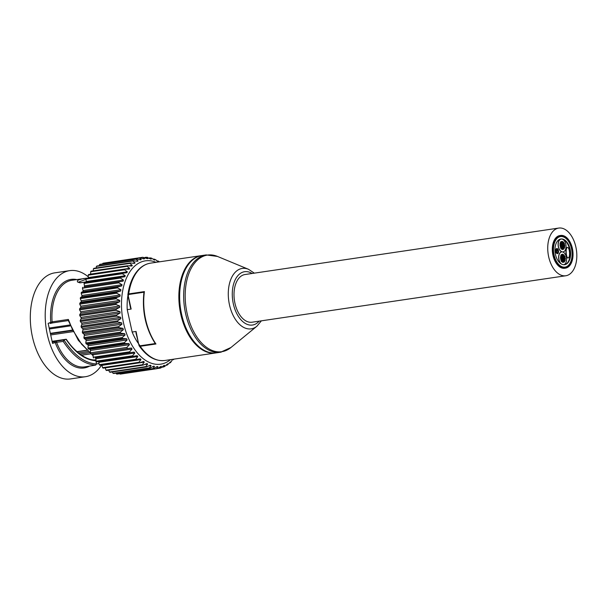 <?xml version="1.0" encoding="UTF-8"?>
<svg xmlns="http://www.w3.org/2000/svg" width="607" height="607" viewBox="0 0 607 607"><rect width="100%" height="100%" fill="white"/><g stroke="black" fill="none" stroke-linecap="round" stroke-linejoin="round"><path stroke-width="0.91" d="M568.076 257.96C565.982 257.907 565.39 247.451 567.484 247.406C568.615 247.641 569.313 249.485 569.586 252.944C569.624 255.896 569.176 257.565 568.243 257.96L568.076 257.96M568.114 257.96L567.818 257.998C565.724 257.945 565.14 247.489 567.234 247.444L567.355 247.444M556.452 248.635L556.543 249.614L556.452 248.635M555.959 249.348L556.278 248.703M558.478 250.782L558.569 251.761L558.478 250.782M557.954 251.351L558.311 250.85M557.264 252.732L557.355 253.703L557.264 252.732M557.218 253.673L556.74 253.301M557.719 250.137L557.81 251.108L557.719 250.137M557.75 248.832L557.848 249.803L557.75 248.832M556.589 249.97L556.68 250.941L556.589 249.97M556.634 251.04L556.725 252.011L556.634 251.04M556.088 251.488L556.179 252.459L556.46 251.108M557.765 251.207L557.856 252.186L557.765 251.207M556.05 252.429L555.921 251.556M556.596 252.345L556.687 253.316L556.596 252.345M556.558 253.286L555.929 252.497M558.349 251.829L558.44 252.8L558.349 251.829M556.763 252.451L556.695 252.019M556.004 249.348L556.095 250.319L556.004 249.348M555.959 250.289L555.83 249.416M557.135 249.523L557.226 250.494L557.135 249.523M556.604 249.97L556.96 249.583M558.258 249.689L558.357 250.661L558.258 249.689M557.901 252.542L557.992 253.514L557.901 252.542M557.089 248.445L557.18 249.424L557.089 248.445M555.875 250.395L555.966 251.366L555.875 250.395M555.83 251.336L555.701 250.463M566.695 266.943A16.04 9.5 81.6 0 0 568.691 265.084M564.601 237.451A16.04 9.5 81.6 0 0 562.15 236.26M565.868 238.346A15.941 9.439 81.6 0 0 561.642 236.153A15.941 9.439 81.6 0 0 560.337 236.108M565.003 267.611A15.941 9.439 81.6 0 0 569.647 263.87M560.519 236.563A15.448 9.143 -98.4 0 1 562.165 236.571A15.448 9.143 -98.4 0 1 571.991 251.875A15.448 9.143 -98.4 0 1 565.041 267.118A15.448 9.143 -98.4 0 1 553.736 253.18A15.448 9.143 -98.4 0 1 560.519 236.563L559.76 236.677A15.448 9.143 81.6 0 0 557.787 237.367M562.196 267.141A15.448 9.143 81.6 0 0 564.282 267.232L565.041 267.118M564.502 246.51A0.789 0.463 -98.4 0 1 564.358 244.955A0.789 0.463 -98.4 0 1 564.502 246.51M564.427 246.488A0.789 0.463 -98.4 0 1 563.797 246.192M563.721 245.979A0.789 0.463 -98.4 0 1 564.207 245.023M562.355 242.899A0.789 0.463 -98.4 0 1 562.211 241.343A0.789 0.463 -98.4 0 1 562.355 242.899M562.272 242.876A0.789 0.463 -98.4 0 1 561.779 242.785M561.558 241.798A0.789 0.463 -98.4 0 1 562.059 241.411M560.807 247.603A0.789 0.463 -98.4 0 1 560.663 246.04A0.789 0.463 -98.4 0 1 560.807 247.603M560.731 247.58A0.789 0.463 -98.4 0 1 560.511 246.116M561.65 246.905A0.789 0.463 -98.4 0 1 561.505 245.349A0.789 0.463 -98.4 0 1 561.65 246.905M560.83 246.07A0.789 0.463 -98.4 0 1 561.354 245.418M561.581 245.251A0.789 0.463 -98.4 0 1 561.437 243.695A0.789 0.463 -98.4 0 1 561.581 245.251M561.505 245.228A0.789 0.463 -98.4 0 1 560.876 244.932M560.8 244.72A0.789 0.463 -98.4 0 1 560.769 244.295A0.789 0.463 -98.4 0 1 560.527 242.732A0.789 0.463 -98.4 0 1 560.762 244.295L560.443 244.34A0.789 0.463 -98.4 0 1 560.382 242.808M562.423 244.553A0.789 0.463 -98.4 0 1 562.272 242.997A0.789 0.463 -98.4 0 1 562.423 244.553M561.604 243.718A0.789 0.463 -98.4 0 1 562.128 243.066M564.169 244.818A0.789 0.463 -98.4 0 1 564.017 243.263A0.789 0.463 -98.4 0 1 564.169 244.818M563.349 243.984A0.789 0.463 -98.4 0 1 563.455 243.498A0.789 0.463 -98.4 0 1 563.235 241.943A0.789 0.463 -98.4 0 1 563.463 243.498L563.152 243.544A0.789 0.463 -98.4 0 1 562.575 242.846M563.395 247.17A0.789 0.463 -98.4 0 1 563.25 245.607A0.789 0.463 -98.4 0 1 563.395 247.17M562.575 246.328A0.789 0.463 -98.4 0 1 562.575 246.207A0.789 0.463 -98.4 0 1 562.34 244.651A0.789 0.463 -98.4 0 1 562.575 246.207L562.257 246.252A0.789 0.463 -98.4 0 1 562.09 246.23M563.615 249.227A0.789 0.463 -98.4 0 1 563.463 247.671A0.789 0.463 -98.4 0 1 563.615 249.227M563.531 249.204A0.789 0.463 -98.4 0 1 563.038 249.113M562.818 248.119A0.789 0.463 -98.4 0 1 563.311 247.739M562.621 249.515A0.789 0.463 -98.4 0 1 562.477 247.96A0.789 0.463 -98.4 0 1 562.621 249.515M562.545 249.492A0.789 0.463 -98.4 0 1 561.816 248.862M564.298 248.126A0.789 0.463 -98.4 0 1 564.153 246.571A0.789 0.463 -98.4 0 1 564.298 248.126M563.539 247.671A0.789 0.463 -98.4 0 1 563.486 247.17L563.167 247.216M562.552 247.861A0.789 0.463 -98.4 0 1 562.408 246.305A0.789 0.463 -98.4 0 1 562.552 247.861M562.477 247.838A0.789 0.463 -98.4 0 1 561.741 246.905L561.422 246.95M563.326 245.516A0.789 0.463 -98.4 0 1 563.182 243.953A0.789 0.463 -98.4 0 1 563.326 245.516M561.596 248.923A0.789 0.463 -98.4 0 1 561.452 247.368A0.789 0.463 -98.4 0 1 561.596 248.923M561.513 248.9A0.789 0.463 -98.4 0 1 560.883 247.603M561.369 243.195A0.789 0.463 -98.4 0 1 561.217 241.639A0.789 0.463 -98.4 0 1 561.369 243.195M560.61 242.732A0.789 0.463 -98.4 0 1 561.065 241.707M560.473 245.903A0.789 0.463 -98.4 0 1 560.329 244.348A0.789 0.463 -98.4 0 1 560.473 245.903M560.39 245.881A0.789 0.463 -98.4 0 1 560.178 244.416M561.763 254.485A0.789 0.463 -98.4 0 1 561.907 256.04A0.789 0.463 -98.4 0 1 561.763 254.485M561.134 255.6A0.789 0.463 -98.4 0 1 561.551 254.538M564.897 257.808A0.789 0.463 -98.4 0 1 565.041 259.364A0.789 0.463 -98.4 0 1 564.897 257.808M564.912 259.356A0.789 0.463 -98.4 0 1 564.692 257.854M563.015 260.813A0.789 0.463 -98.4 0 1 563.159 262.368A0.789 0.463 -98.4 0 1 563.015 260.813M563.03 262.353A0.789 0.463 -98.4 0 1 562.332 261.663M563.721 256.807A0.789 0.463 -98.4 0 1 563.865 258.362A0.789 0.463 -98.4 0 1 563.721 256.807M563.774 254.788A0.789 0.463 -98.4 0 1 563.918 256.344A0.789 0.463 -98.4 0 1 563.774 254.788M563.789 256.336A0.789 0.463 -98.4 0 1 563.091 255.646M561.976 256.541A0.789 0.463 -98.4 0 1 562.12 258.104A0.789 0.463 -98.4 0 1 561.976 256.541M561.991 258.089A0.789 0.463 -98.4 0 1 561.285 257.125M562.044 258.195A0.789 0.463 -98.4 0 1 562.188 259.758A0.789 0.463 -98.4 0 1 562.044 258.195M561.346 258.954A0.789 0.463 -98.4 0 1 561.839 258.248M563.789 258.461A0.789 0.463 -98.4 0 1 563.933 260.016A0.789 0.463 -98.4 0 1 563.789 258.461M561.202 258.893A0.789 0.463 -98.4 0 1 561.354 260.449A0.789 0.463 -98.4 0 1 561.202 258.893M561.217 260.441A0.789 0.463 -98.4 0 1 560.997 258.939M561.991 260.213A0.789 0.463 -98.4 0 1 562.135 261.769A0.789 0.463 -98.4 0 1 561.991 260.213M562.006 261.761A0.789 0.463 -98.4 0 1 561.407 260.433M564.692 259.417A0.789 0.463 -98.4 0 1 564.844 260.98A0.789 0.463 -98.4 0 1 564.692 259.417M564.07 260.532A0.789 0.463 -98.4 0 1 564.002 260.001M562.947 259.159A0.789 0.463 -98.4 0 1 563.099 260.714A0.789 0.463 -98.4 0 1 562.947 259.159M562.962 260.699A0.789 0.463 -98.4 0 1 562.257 259.735M561.073 255.585A0.789 0.463 -98.4 0 1 561.217 257.14A0.789 0.463 -98.4 0 1 561.073 255.585M561.088 257.133A0.789 0.463 -98.4 0 1 560.868 255.638M562.818 255.851A0.789 0.463 -98.4 0 1 562.962 257.406A0.789 0.463 -98.4 0 1 562.818 255.851M562.12 256.602A0.789 0.463 -98.4 0 1 562.613 255.896M564.563 256.108A0.789 0.463 -98.4 0 1 564.707 257.672A0.789 0.463 -98.4 0 1 564.563 256.108M563.865 256.867A0.789 0.463 -98.4 0 1 563.979 256.329M562.886 257.505A0.789 0.463 -98.4 0 1 563.03 259.06A0.789 0.463 -98.4 0 1 562.886 257.505M564.009 260.517A0.789 0.463 -98.4 0 1 564.153 262.08A0.789 0.463 -98.4 0 1 564.009 260.517M563.326 261.033A0.789 0.463 -98.4 0 1 563.797 260.57M564.024 262.065A0.789 0.463 -98.4 0 1 563.508 261.89M562.75 254.196A0.789 0.463 -98.4 0 1 562.894 255.752A0.789 0.463 -98.4 0 1 562.75 254.196M562.067 254.705A0.789 0.463 -98.4 0 1 562.545 254.242M562.765 255.744A0.789 0.463 -98.4 0 1 562.249 255.57M560.868 257.201A0.789 0.463 -98.4 0 1 561.012 258.757A0.789 0.463 -98.4 0 1 560.868 257.201M560.883 258.741A0.789 0.463 -98.4 0 1 560.663 257.247M562.044 251.875A6.495 3.847 -98.4 0 1 558.129 245.296A6.495 3.847 -98.4 0 1 561.065 239.075A6.495 3.847 -98.4 0 1 561.126 239.067M561.392 264.015A6.495 3.847 -98.4 0 1 558.744 257.042A6.495 3.847 -98.4 0 1 561.71 251.897A6.495 3.847 -98.4 0 1 562.401 251.897A6.495 3.847 -98.4 0 1 558.273 245.463A6.495 3.847 -98.4 0 1 561.194 239.052A6.495 3.847 -98.4 0 1 561.885 239.059A6.495 3.847 -98.4 0 1 566.012 245.494A6.495 3.847 -98.4 0 1 563.091 251.897A6.495 3.847 -98.4 0 1 562.401 251.897A6.495 3.847 -98.4 0 1 566.528 258.256A6.495 3.847 -98.4 0 1 563.698 264.728M563.03 251.913A6.495 3.847 -98.4 0 1 562.97 251.92A6.495 3.847 -98.4 0 1 562.636 251.943M560.944 263.749A6.495 3.847 -98.4 0 1 558.63 256.784A6.495 3.847 -98.4 0 1 561.581 251.913A6.495 3.847 -98.4 0 1 561.65 251.905M561.384 239.037A12.99 7.686 81.6 0 0 560.625 239.037M564.427 264.72A12.99 7.686 81.6 0 0 570.064 252.451A12.99 7.686 81.6 0 0 562.636 239.287M562.423 236.04A15.941 9.439 -98.4 0 1 572.568 251.837A15.941 9.439 -98.4 0 1 565.398 267.566A15.941 9.439 -98.4 0 1 553.728 253.18A15.941 9.439 -98.4 0 1 560.724 236.032A15.941 9.439 -98.4 0 1 562.423 236.04M562.401 235.455A16.526 9.788 -98.4 0 1 572.917 251.837A16.526 9.788 -98.4 0 1 565.481 268.15A16.526 9.788 -98.4 0 1 553.379 253.233A16.526 9.788 -98.4 0 1 560.64 235.448A16.526 9.788 -98.4 0 1 562.401 235.455M565.481 268.15L564.7 268.264A16.526 9.788 -98.4 0 1 552.598 253.347A16.526 9.788 -98.4 0 1 559.851 235.569L560.64 235.448M561.316 228.08A24.105 14.272 -98.4 0 1 576.65 251.966A24.105 14.272 -98.4 0 1 565.807 275.76A24.105 14.272 -98.4 0 1 548.159 254.007A24.105 14.272 -98.4 0 1 558.744 228.073A24.105 14.272 -98.4 0 1 561.316 228.08M562.264 238.999A12.99 7.686 -98.4 0 1 570.527 251.867A12.99 7.686 -98.4 0 1 564.685 264.69A12.99 7.686 -98.4 0 1 555.177 252.967A12.99 7.686 -98.4 0 1 560.883 238.999A12.99 7.686 -98.4 0 1 562.264 238.999M565.807 275.76L252.072 322.211A24.105 14.272 -98.4 0 1 234.431 300.457A24.105 14.272 -98.4 0 1 245.016 274.523L558.744 228.073M221.289 352.113A49.19 29.121 -98.4 0 1 220.561 352.235L216.532 352.834A49.19 29.121 -98.4 0 1 180.522 308.439A49.19 29.121 -98.4 0 1 202.123 255.509L206.152 254.917A49.19 29.121 -98.4 0 0 184.543 307.84A49.19 29.121 -98.4 0 0 220.561 352.235L230.956 347.5A48.833 28.908 -98.4 0 1 222.534 351.567A48.833 28.908 -98.4 0 1 185.287 299.979A48.833 28.908 -98.4 0 1 217.473 256.435L206.152 254.917M88.281 276.83A53.621 31.739 81.6 0 0 69.706 270.639L54.805 272.847A53.621 31.739 81.6 0 0 32.391 336.695A53.621 31.739 81.6 0 0 70.511 378.927L85.412 376.719A53.621 31.739 81.6 0 0 101.665 364.997M93.083 355.778L78.349 340.345L68.204 320.344L68.363 319.441L52.103 321.854A0.986 0.584 81.6 0 0 52.839 322.863L50.305 323.455A0.986 0.789 -109.6 0 0 50.313 323.455L50.191 323.485A0.986 0.789 -109.6 0 0 50.76 322.416L48.15 323.349L52.566 343.433L55.184 342.5L63.227 341.422L64.107 339.958A438.186 41.2 167.6 0 1 66.026 339.298C75.23 352.834 85.162 359.981 95.815 360.725L94.851 359.898C88.045 360.383 75.936 353.782 66.284 339.283M89.441 366.18A44.766 26.503 81.6 0 1 55.184 342.5A0.986 0.789 -109.6 0 0 54.19 341.665L52.506 342.265M87.051 278.165L71.937 280.259A43.78 25.919 -98.4 0 0 52.103 321.854L50.76 322.416A44.766 26.503 81.6 0 1 76.619 279.561M63.227 341.422C73.295 356.506 84.1 364.397 95.648 365.111L96.543 363.98C84.897 363.282 74.046 355.3 63.993 340.019M96.505 363.965L96.528 363.889A478.111 37.293 -102.5 0 1 95.815 360.725M95.648 365.111L84.76 366.871A43.78 25.919 -98.4 0 1 56.618 342.401A0.986 0.584 81.6 0 1 56.899 341.02L54.19 341.665M99.024 363.434L96.551 364.018M93.068 355.535L81.596 344.184L72.461 329.593L68.363 319.441M83.303 278.575L78.311 280.017L77.347 280.904L77.544 282.012L80.025 282.847L86.24 281.967M86.255 281.898L80.374 282.718L78.493 282.134L85.982 279.296M69.706 270.639A53.621 31.739 81.6 0 0 47.293 334.487A53.621 31.739 81.6 0 0 85.412 376.719M95.952 359.837L95.284 359.989M66.193 339.237L52.293 341.293L66.148 339.252L66.262 339.852L66.026 339.298M155.096 343.296L155.931 343.979A49.19 29.121 -98.4 0 1 145.634 319.403A49.19 29.121 -98.4 0 1 144.413 291.595L143.912 292.612C141.977 311.528 145.71 328.417 155.096 343.296M138.631 344.048L136.067 331.452L132.151 332.029A42.892 25.395 81.6 0 0 138.259 343.266M136.006 333.023L136.067 331.452M135.945 332.757L139.094 345.702L140.24 346.301L155.931 343.979M128.13 296.299L128.752 294.471L144.011 292.21M144.413 291.595L128.722 293.917L127.865 294.881C129.094 285.851 131.818 278.431 136.036 272.611C140.058 267.201 144.883 264.053 150.513 263.15L201.342 255.63A49.19 29.121 81.6 0 0 180.772 314.198A49.19 29.121 81.6 0 0 215.751 352.948L216.145 352.887M127.872 295.943A42.892 25.395 81.6 0 0 127.227 309.638L131.15 309.062L130.391 307.499M123.35 329.677L122.978 328.364L83.971 334.138A0.986 0.584 -98.4 0 1 84.343 335.451L123.35 329.677L120.277 332.204L83.887 337.591L84.343 335.451M125.095 334.943L124.64 333.675L85.633 339.45A0.986 0.584 -98.4 0 1 86.088 340.717L125.095 334.943L122.174 337.568L85.777 342.955L86.088 340.717M127.136 339.958L126.613 338.759L87.605 344.533A0.986 0.584 -98.4 0 1 88.136 345.732L127.136 339.958L124.367 342.667L87.977 348.054L88.136 345.732M129.458 344.677L128.866 343.554L89.866 349.329A0.986 0.584 -98.4 0 1 90.451 350.451L129.458 344.677L126.84 347.439L90.451 352.826L90.451 350.451M132.038 349.048L131.385 348.016L92.378 353.79A0.986 0.584 -98.4 0 1 93.03 354.822L132.038 349.048L129.564 351.832L93.175 357.22L93.03 354.822M134.83 353.008L134.132 352.083L95.124 357.857A0.986 0.584 -98.4 0 1 95.823 358.79L134.83 353.008L132.516 355.801L96.126 361.188L95.823 358.79M98.44 361.597A0.986 0.584 -98.4 0 1 98.82 362.311L137.819 356.537L137.136 355.71M137.819 356.537L135.657 359.298L99.26 364.686L98.82 362.311M101.817 364.974A0.986 0.584 -98.4 0 1 101.968 365.353L140.976 359.579L140.346 358.843M140.976 359.579L138.95 362.296L102.553 367.683L101.968 365.353M105.239 367.857A0.986 0.584 -98.4 0 1 105.246 367.88L144.254 362.106L143.677 361.469M144.254 362.106L142.364 364.746L105.975 370.133L105.246 367.88M145.21 364.45L147.622 364.094L147.099 363.54M147.622 364.094L145.862 366.628L109.465 372.015L108.744 370.194M149.383 365.763L151.044 365.513L150.202 365.217L151.044 365.513L149.398 367.925L113.008 373.313L112.356 371.962M153.23 366.545L154.482 366.355L153.639 366.203L154.482 366.355L152.949 368.616L116.552 374.011L116.051 373.13M156.917 366.757L157.896 366.605L157.069 366.598L157.896 366.605L156.462 368.707L120.065 374.094L119.784 373.684M160.84 367.948L159.899 368.176L161.25 366.271L157.092 368.654L120.694 374.041A56.163 33.248 81.6 0 1 120.065 374.094M159.899 368.176L157.645 368.51M163.875 365.437L164.512 365.338L163.731 365.619L164.512 365.338L163.23 367.045L162.251 367.197M164.596 366.537L163.23 367.045M166.068 365.376L167.282 365.035L167.638 363.836L164.596 366.529M169.49 363.016L170.468 362.637L170.605 361.772L167.282 365.035M172.206 360.186L170.468 362.637M173.405 359.215L173.367 359.739L173.875 359.147M159.459 261.829L157.979 260.911L157.903 261.556M153.237 259.045L155.475 259.606L158.093 261.602M149.239 257.922L151.522 258.127L154.375 260.016M154.648 260.084L154.33 259.106M146.803 257.33L150.809 259.052M151.173 259.159L150.559 257.869M144.982 257.444L146.166 257.269L147.918 258.574L147.235 258.673M147.084 258.567L142.789 257.277L144.542 258.772L143.707 258.893M143.73 258.908L139.853 257.77L103.456 263.157A56.163 33.248 81.6 0 0 102.849 263.317L139.238 257.929L141.256 259.553L140.217 259.705M140.467 259.834L141.256 259.553L140.467 259.834L136.522 258.901L100.125 264.288A56.163 33.248 81.6 0 0 99.54 264.561L135.93 259.166L138.093 260.919L136.757 261.116M137.341 261.336L138.093 260.919L137.341 261.336L133.335 260.623L96.945 266.01A56.163 33.248 81.6 0 0 96.384 266.382L132.781 260.995L135.08 262.854L133.29 263.119M134.375 263.408L135.08 262.854L134.375 263.408L130.33 262.922L93.941 268.309A56.163 33.248 81.6 0 0 93.417 268.78L129.815 263.392L132.265 265.327L129.579 265.722M132.265 265.327L131.924 266.025M131.613 266.01L127.546 265.767L91.156 271.154A56.163 33.248 81.6 0 0 90.671 271.724L127.068 266.336L129.67 268.324L90.663 274.098A0.986 0.584 -98.4 0 1 90.663 274.212M129.67 268.324L129.299 269.129M129.079 269.129L125.004 269.129L88.607 274.516A56.163 33.248 81.6 0 0 88.174 275.176L124.572 269.789L127.326 271.799L88.326 277.574A0.986 0.584 -98.4 0 1 88.265 278.074M127.326 271.799L126.931 272.71M126.795 272.718L86.338 278.355A56.163 33.248 81.6 0 0 85.959 279.099L122.348 273.711L125.262 275.73L86.255 281.504A0.986 0.584 -98.4 0 1 86.05 282.392M125.262 275.73L124.837 276.746M124.799 276.746L84.365 282.642A56.163 33.248 81.6 0 0 84.039 283.454L120.429 278.067L123.494 280.055L84.487 285.836A0.986 0.584 -98.4 0 1 84.1 286.944L123.107 281.17L123.494 280.055M123.107 281.17L84.1 286.944M121.734 285.935L122.037 284.744L83.03 290.518A0.986 0.584 -98.4 0 1 82.727 291.717L121.734 285.935L117.781 286.936L81.391 292.324L82.727 291.717M120.702 290.996L120.922 289.736L81.915 295.51A0.986 0.584 -98.4 0 1 81.695 296.77L120.702 290.996L116.817 292.233L80.42 297.62L81.695 296.77M120.011 296.292L120.148 294.979L81.141 300.753A0.986 0.584 -98.4 0 1 81.004 302.066L120.011 296.292L116.21 297.756L79.821 303.143L81.004 302.066M119.678 301.762L119.731 300.412L80.723 306.186A0.986 0.584 -98.4 0 1 80.678 307.537L119.678 301.762L115.975 303.447L79.585 308.842L80.678 307.537M119.708 307.354L119.67 305.981L80.663 311.755A0.986 0.584 -98.4 0 1 80.701 313.129L119.708 307.354L116.112 309.244L79.722 314.631L80.701 313.129M120.095 313.007L119.966 311.626L80.966 317.4A0.986 0.584 -98.4 0 1 81.088 318.781L120.095 313.007L116.62 315.086L80.223 320.473L81.088 318.781M120.839 318.652L120.626 317.271L81.619 323.045A0.986 0.584 -98.4 0 1 81.831 324.426L120.839 318.652L117.492 320.898L81.095 326.285L81.831 324.426M121.931 324.229L121.628 322.871L82.628 328.653A0.986 0.584 -98.4 0 1 82.924 330.003L121.931 324.229L118.714 326.627L82.324 332.014L82.924 330.003M81.619 323.045L80.359 321.528L116.749 316.141L120.626 317.271M80.966 317.4L79.783 315.686L116.18 310.298L119.966 311.626M80.663 311.755L79.578 309.881L115.975 304.494L119.67 305.981M80.723 306.186L79.752 304.168L116.142 298.781L119.731 300.412M81.141 300.753L80.283 298.606L116.681 293.219L120.148 294.979M81.915 295.51L81.186 293.264L117.583 287.877L120.922 289.736M83.03 290.518L82.446 288.196L118.835 282.809L122.037 284.744M84.487 285.836L84.039 283.454M86.255 281.504L85.959 279.099M88.326 277.574L88.174 275.176M90.663 274.098L90.671 271.724M93.281 270.836L93.417 268.78M96.164 267.975L96.384 266.382M99.305 265.661L99.54 264.561M102.666 263.916L102.849 263.317M106.248 262.748L142.66 257.292M146.166 257.269L147.509 257.322M156.758 260.82L158.192 261.518M163.731 365.619L160.832 367.948M116.552 374.011A56.163 33.248 81.6 0 0 117.197 374.071L153.586 368.677L157.069 366.598M113.008 373.313A56.163 33.248 81.6 0 0 113.653 373.487L150.043 368.092L153.639 366.203M109.465 372.015A56.163 33.248 81.6 0 0 110.11 372.296L146.499 366.909L150.202 365.217M105.975 370.133A56.163 33.248 81.6 0 0 106.597 370.513L142.994 365.126L146.795 363.661M102.553 367.683A56.163 33.248 81.6 0 0 103.167 368.161L139.557 362.774L143.442 361.537M99.26 364.686A56.163 33.248 81.6 0 0 99.844 365.27L140.194 358.881M96.126 361.188A56.163 33.248 81.6 0 0 96.68 361.855L137.076 355.717M95.124 357.857L134.132 352.083M92.378 353.79L131.385 348.016M89.866 349.329L88.402 348.942L124.792 343.554L128.866 343.554M87.605 344.533L86.156 343.903L122.546 338.509L126.613 338.759M85.633 339.45L84.206 338.577L120.596 333.19L124.64 333.675M83.971 334.138L82.582 333.031L118.972 327.643L122.978 328.364M82.324 332.014A56.163 33.248 81.6 0 0 82.582 333.031M83.887 337.591A56.163 33.248 81.6 0 0 84.206 338.577M85.777 342.955A56.163 33.248 81.6 0 0 86.156 343.903M87.977 348.054A56.163 33.248 81.6 0 0 88.402 348.942M90.451 352.826A56.163 33.248 81.6 0 0 90.921 353.653M93.175 357.22A56.163 33.248 81.6 0 0 93.69 357.971M82.704 287.308A56.163 33.248 81.6 0 0 82.446 288.196M81.391 292.324A56.163 33.248 81.6 0 0 81.186 293.264M80.42 297.62A56.163 33.248 81.6 0 0 80.283 298.606M79.821 303.143A56.163 33.248 81.6 0 0 79.752 304.168M79.585 308.842A56.163 33.248 81.6 0 0 79.578 309.881M79.722 314.631A56.163 33.248 81.6 0 0 79.783 315.686M81.095 326.285A56.163 33.248 81.6 0 0 81.292 327.332L117.682 321.938L121.628 322.871M80.223 320.473A56.163 33.248 81.6 0 0 80.359 321.528M82.628 328.653L81.292 327.332M127.227 309.638L132.151 332.029M50.54 333.326L72.279 330.109M261.389 320.83L256.898 326.225A30.54 18.081 -98.4 0 1 251.632 328.766A30.54 18.081 -98.4 0 1 228.346 296.512A30.54 18.081 -98.4 0 1 248.468 269.28L217.473 256.435M259.143 321.164A26.958 15.957 -98.4 0 1 252.891 324.965A26.958 15.957 -98.4 0 1 232.276 294.843A26.958 15.957 -98.4 0 1 252.08 273.476M139.086 345.702C146.735 356.582 155.346 361.506 164.922 360.475A49.19 29.121 -98.4 0 1 140.24 346.301A0.986 0.584 -98.4 0 1 140.035 345.808L138.859 344.131M128.752 294.471A0.986 0.584 81.6 0 1 128.722 293.917A49.19 29.121 -98.4 0 1 150.513 263.15M52.9 322.848L68.28 320.572L52.839 322.863A0.986 0.584 81.6 0 0 52.9 322.848M50.404 323.417L52.771 322.863M48.15 323.349L52.566 343.433M64.107 339.958L56.899 341.02M72.476 330.512L50.631 333.744M50.889 334.92L73.06 331.642M86.626 350.239L76.96 351.665M69.934 324.965L49.372 328.008M49.584 328.964L70.321 325.891L49.584 328.971M87.977 351.536L78.478 352.94M79.942 354.071L89.252 352.69M140.035 345.808L155.293 343.547M131.15 309.062L128.358 296.383M118.714 326.627A56.163 33.248 81.6 0 0 118.972 327.643M120.277 332.204A56.163 33.248 81.6 0 0 120.596 333.19M122.174 337.568A56.163 33.248 81.6 0 0 122.546 338.509M124.367 342.667A56.163 33.248 81.6 0 0 124.792 343.554M126.84 347.439A56.163 33.248 81.6 0 0 127.318 348.259M129.564 351.832A56.163 33.248 81.6 0 0 130.088 352.584M132.516 355.801A56.163 33.248 81.6 0 0 133.07 356.468M135.657 359.298A56.163 33.248 81.6 0 0 136.241 359.883M138.95 362.296A56.163 33.248 81.6 0 0 139.557 362.774M142.364 364.746A56.163 33.248 81.6 0 0 142.994 365.126M145.862 366.628A56.163 33.248 81.6 0 0 146.499 366.909M149.398 367.925A56.163 33.248 81.6 0 0 150.043 368.092M152.949 368.616A56.163 33.248 81.6 0 0 153.586 368.677M156.462 368.707A56.163 33.248 81.6 0 0 157.092 368.654M139.853 257.77A56.163 33.248 81.6 0 0 139.238 257.929M136.522 258.901A56.163 33.248 81.6 0 0 135.93 259.166M133.335 260.623A56.163 33.248 81.6 0 0 132.781 260.995M130.33 262.922A56.163 33.248 81.6 0 0 129.815 263.392M127.546 265.767A56.163 33.248 81.6 0 0 127.068 266.336M125.004 269.129A56.163 33.248 81.6 0 0 124.572 269.789M122.728 272.968A56.163 33.248 81.6 0 0 122.348 273.711M120.755 277.247A56.163 33.248 81.6 0 0 120.429 278.067M119.101 281.921A56.163 33.248 81.6 0 0 118.835 282.809M117.781 286.936A56.163 33.248 81.6 0 0 117.583 287.877M116.817 292.233A56.163 33.248 81.6 0 0 116.681 293.219M116.21 297.756A56.163 33.248 81.6 0 0 116.142 298.781M115.975 303.447A56.163 33.248 81.6 0 0 115.975 304.494M116.112 309.244A56.163 33.248 81.6 0 0 116.18 310.298M117.492 320.898A56.163 33.248 81.6 0 0 117.682 321.938M116.62 315.086A56.163 33.248 81.6 0 0 116.749 316.141M170.491 359.648A52.225 30.919 -98.4 0 1 124.883 328.372A52.225 30.919 -98.4 0 1 142.228 261.594A52.225 30.919 -98.4 0 1 156.082 262.33M256.898 326.225L230.956 347.5M248.468 269.28L254.325 273.142M201.736 255.577L201.342 255.63M164.922 360.475L215.751 352.948M83.364 278.567L87.097 278.158M87.127 278.158L87.636 278.165M77.089 351.779L86.74 350.353M81.581 355.209L90.633 353.866M130.459 307.779L127.865 294.881"/></g></svg>
